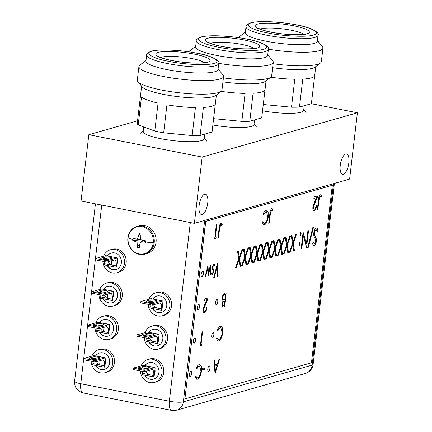 <?xml version="1.0" encoding="UTF-8"?>
<svg xmlns="http://www.w3.org/2000/svg" width="432" height="432" viewBox="0 0 432 432"><rect width="100%" height="100%" fill="white"/><g stroke="black" fill="none" stroke-linecap="round" stroke-linejoin="round"><path stroke-width="0.65" d="M348.84 162.88A10.368 4.05 101.2 0 0 346.561 153.932A10.368 4.05 101.2 0 0 340.259 165.326A10.368 4.05 101.2 0 0 342.544 174.274A10.368 4.05 101.2 0 0 348.84 162.88M207.722 203.137A10.368 4.05 101.2 0 0 205.438 194.189A10.368 4.05 101.2 0 0 199.141 205.583A10.368 4.05 101.2 0 0 201.425 214.531A10.368 4.05 101.2 0 0 207.722 203.137M137.549 120.809L88.841 134.703L81.054 200.993L194.378 223.36L349.612 179.08L357.399 112.79L311.332 103.702M88.841 134.703L202.165 157.07L194.378 223.36M202.165 157.07L357.399 112.79M251.348 22.864C242.973 24.608 252.121 30.148 268.094 33.005C282.847 36.212 307.476 37.336 313.184 35.068C321.554 33.323 312.406 27.783 296.433 24.921C281.68 21.719 257.056 20.59 251.348 22.864M245.997 26.73L245.29 32.724A36.283 6.545 6.7 0 0 273.267 42.466A36.283 6.545 6.7 0 0 314.091 43.427A36.283 6.545 6.7 0 0 317.358 41.191L318.065 35.197A36.283 6.545 6.7 0 1 314.793 37.433A36.283 6.545 6.7 0 1 273.974 36.472A36.283 6.545 6.7 0 1 245.997 26.73C245.533 25.623 247.05 24.343 250.549 22.896C258.023 20.623 278.057 21.465 294.457 24.511C311.931 27.189 320.02 33.053 318.065 35.197M268.407 49.183A42.622 7.69 6.7 0 0 319.091 50.755A42.622 7.69 6.7 0 0 322.931 48.13A42.622 7.69 6.7 0 0 322.38 46.645L317.428 40.592M273.089 63.736A42.622 7.69 6.7 0 0 317.493 64.341A42.622 7.69 6.7 0 0 320.452 63.034A42.622 7.69 6.7 0 0 321.332 61.722L322.931 48.13M272.624 67.705A37.643 6.788 6.7 0 0 312.428 68.321A37.643 6.788 6.7 0 0 315.041 67.165L320.452 63.034M223.414 77.906A42.622 7.69 6.7 0 0 267.818 78.511A42.622 7.69 6.7 0 0 270.778 77.204A37.643 6.788 6.7 0 0 294.786 79.234L291.503 107.212A37.643 6.788 6.7 0 0 299.468 107.087L302.751 79.105A37.643 6.788 6.7 0 0 311.299 77.911A37.643 6.788 6.7 0 0 314.674 75.703L311.386 103.685A37.643 6.788 6.7 0 0 311.407 103.577L315.743 66.625M262.543 110.819A30.758 5.546 6.7 0 0 300.899 112.261A30.758 5.546 6.7 0 0 303.669 110.371L304.214 105.732M245.36 32.125L239.144 36.866A42.622 7.69 6.7 0 0 238.442 37.643M311.386 103.685L299.468 107.087M291.503 107.212L263.288 104.495M199.535 306.893A2.727 1.064 101.2 0 0 198.931 304.538A2.727 1.064 101.2 0 0 197.273 307.541A2.727 1.064 101.2 0 0 197.878 309.895A2.727 1.064 101.2 0 0 199.535 306.893M197.813 309.879A2.727 1.064 101.2 0 0 199.411 306.871A2.727 1.064 101.2 0 0 198.871 304.533M195.62 340.205A2.727 1.064 101.2 0 0 195.021 337.851A2.727 1.064 101.2 0 0 193.363 340.853A2.727 1.064 101.2 0 0 193.963 343.202A2.727 1.064 101.2 0 0 195.62 340.205M193.903 343.186A2.727 1.064 101.2 0 0 195.496 340.184A2.727 1.064 101.2 0 0 194.956 337.846M217.879 301.66A2.727 1.064 101.2 0 0 217.28 299.306A2.727 1.064 101.2 0 0 215.622 302.308A2.727 1.064 101.2 0 0 216.221 304.663A2.727 1.064 101.2 0 0 217.879 301.66M216.162 304.646A2.727 1.064 101.2 0 0 217.755 301.639A2.727 1.064 101.2 0 0 217.215 299.3M210.055 368.285A2.727 1.064 101.2 0 0 209.45 365.931A2.727 1.064 101.2 0 0 207.792 368.928A2.727 1.064 101.2 0 0 208.397 371.282A2.727 1.064 101.2 0 0 210.055 368.285M208.332 371.266A2.727 1.064 101.2 0 0 209.93 368.258A2.727 1.064 101.2 0 0 209.39 365.926M213.964 334.973A2.727 1.064 101.2 0 0 213.365 332.618A2.727 1.064 101.2 0 0 211.707 335.615A2.727 1.064 101.2 0 0 212.306 337.97A2.727 1.064 101.2 0 0 213.964 334.973M212.247 337.954A2.727 1.064 101.2 0 0 213.84 334.951A2.727 1.064 101.2 0 0 213.3 332.613M191.705 373.518A2.727 1.064 101.2 0 0 191.106 371.164A2.727 1.064 101.2 0 0 189.448 374.161A2.727 1.064 101.2 0 0 190.048 376.515A2.727 1.064 101.2 0 0 191.705 373.518M189.988 376.499A2.727 1.064 101.2 0 0 191.581 373.496A2.727 1.064 101.2 0 0 191.041 371.158M203.445 273.586A2.727 1.064 101.2 0 0 202.846 271.231A2.727 1.064 101.2 0 0 201.188 274.228A2.727 1.064 101.2 0 0 201.787 276.583A2.727 1.064 101.2 0 0 203.445 273.586M201.728 276.566A2.727 1.064 101.2 0 0 203.321 273.559A2.727 1.064 101.2 0 0 202.781 271.22M222.718 332.824C221.999 337.376 220.666 340.081 218.705 340.94L217.998 340.983L216.481 338.769L217.037 337.802L218.322 339.547L218.905 339.509C220.509 338.801 221.611 336.593 222.199 332.878L220.86 327.737L220.25 327.775L217.874 330.685L217.512 329.994C218.392 327.861 219.359 326.651 220.412 326.354L221.184 326.306L222.55 328.088L222.593 332.802C221.875 337.354 220.541 340.06 218.581 340.918L218.705 340.94M217.544 263.12L218.176 276.356L217.604 276.523L217.188 266.506L214.304 277.463L213.732 277.625L217.544 263.12M213.791 265.237L212.733 267.046L212.755 267.975L213.737 270.043L213.732 271.555L212.495 274.536L211.604 273.397L212.02 272.441L212.62 273.299L213.322 271.777L212.323 268.79L212.323 267.273L213.813 264.017L214.769 265.07L214.348 266.101L213.721 265.248L212.857 267.068L212.873 268.002L213.862 270.065L213.856 271.577L212.317 274.547M210.476 265.14L211.081 274.768L210.503 274.936L210.238 267.959L208.003 275.648L207.679 268.688L205.686 276.307L205.124 276.469L207.889 265.874L208.435 272.776L210.476 265.14M219.553 359.138L215.055 373.831L213.975 360.725L214.547 360.563L214.893 364.765L217.561 364.003L218.975 359.3L219.553 359.138M184.907 398.898L311.461 362.794L332.311 185.312L205.756 221.411L184.907 398.898L205.632 221.389L332.311 185.312M271.777 208.678L273.008 209.871L272.57 211.027L271.577 210.109L270.346 213.921L269.26 223.15L268.731 223.301L269.833 213.932C270 211.194 270.648 209.444 271.777 208.678L272.074 208.661M271.939 210.2L271.458 210.082L270.221 213.894L269.26 223.15M266.69 242.665L263.385 251.818L264.643 259.346L263.909 259.556L262.867 253.271L260.215 260.609L259.486 260.82L262.656 252.029L261.349 244.188L262.084 243.977L263.18 250.576L265.961 242.876L266.69 242.665M272.657 240.964L269.357 250.117L270.61 257.645L269.881 257.855L268.834 251.564L266.188 258.908L265.459 259.114L268.628 250.322L267.322 242.487L268.051 242.276L269.152 248.87L271.928 241.169L272.657 240.964M278.629 239.258L275.33 248.411L276.583 255.944L275.854 256.149L274.806 249.863L272.155 257.202L271.426 257.413L274.595 248.621L273.294 240.781L274.023 240.575L275.119 247.169L277.9 239.468L278.629 239.258M284.602 237.557L281.297 246.71L282.555 254.237L281.821 254.448L280.773 248.162L278.127 255.501L277.398 255.712L280.568 246.915L279.261 239.08L279.995 238.869L281.092 245.462L283.867 237.767L284.602 237.557M290.569 235.856L287.269 245.003L288.522 252.536L287.793 252.742L286.745 246.456L284.099 253.8L283.365 254.005L286.54 245.214L285.233 237.379L285.962 237.168L287.064 243.761L289.84 236.061L290.569 235.856M296.541 234.149L293.242 243.302L294.494 250.83L293.765 251.041L292.718 244.755L290.066 252.094L289.337 252.304L292.507 243.513L291.206 235.672L291.935 235.467L293.031 242.06L295.812 234.36L296.541 234.149M300.818 232.724L301.244 233.944L300.494 235.499L300.067 234.279L300.937 232.718M300.694 232.702L301.12 233.923L300.364 235.505M299.662 242.546L300.089 243.767L299.338 245.322L298.912 244.102L299.792 242.541M299.543 242.525L299.965 243.745L299.209 245.327M215.379 237.146L216.286 236.887L215.773 238.41L214.688 238.718L216.319 224.84L216.842 224.689L215.379 237.146L216.713 224.726M316.521 205.481C316.094 208.327 315.274 210.055 314.064 210.654L314.183 210.681C313.124 210.8 312.692 209.596 312.892 207.063L314.669 201.744L316.575 197.618L313.837 198.396L314.005 196.976L318.001 195.836L313.432 206.798C313.319 208.532 313.637 209.347 314.377 209.25C315.225 208.856 315.803 207.657 316.121 205.659L316.645 205.508C316.219 208.354 315.398 210.076 314.183 210.681L313.783 210.708M314.042 209.25L314.377 209.25M320.393 194.805L321.624 196.004L321.187 197.159L320.198 196.241L318.962 200.048L317.876 209.282L317.353 209.434L318.454 200.059C318.616 197.327 319.264 195.577 320.393 194.805L320.69 194.789M320.56 196.328L320.074 196.214L318.838 200.027L317.876 209.282M268.331 216.788C267.619 221.341 266.279 224.046 264.319 224.905L263.612 224.948L262.094 222.734L262.656 221.767L263.941 223.511L264.519 223.474C266.128 222.761 267.224 220.552 267.813 216.842L266.474 211.702L265.864 211.739L263.493 214.65L263.126 213.959C264.006 211.826 264.973 210.616 266.026 210.314L266.798 210.271L268.169 212.053L268.207 216.761C267.494 221.319 266.155 224.024 264.195 224.883L264.319 224.905M306.358 243.994L307.892 230.915L308.529 230.731L306.569 247.385L303.318 235.645L301.774 248.756L301.142 248.935L303.102 232.281L306.358 243.994L303.134 232.27M313.6 227.016L308.362 247.288L307.697 247.477L312.93 227.205L313.6 227.016M316.294 228.101C317.272 228.015 317.844 229.025 318.011 231.131L317.315 232.146L316.089 229.813C315.284 230.105 314.712 231.179 314.377 233.032L314.437 234.592L316.289 238.82L316.386 241.245C315.992 243.713 315.257 245.171 314.188 245.624C313.389 245.695 312.876 244.933 312.644 243.346L313.335 242.158L314.464 243.896L315.743 241.493L315.533 239.474L314.777 238.086C313.994 237.125 313.654 235.494 313.745 233.188C314.221 230.353 315.068 228.658 316.294 228.101L316.721 228.08M316.278 229.792L315.97 229.786C315.16 230.083 314.588 231.152 314.253 233.005L314.377 233.032M314.253 233.005L314.318 234.565L316.165 238.793L316.262 241.218C315.868 243.686 315.133 245.149 314.069 245.603L313.832 245.651M314.145 243.896L314.464 243.896M221.044 223.144L222.275 224.343L221.837 225.499L220.849 224.581L219.613 228.388L218.533 237.622L218.003 237.773L219.105 228.398C219.272 225.666 219.915 223.916 221.044 223.144L221.341 223.128M221.211 224.667L220.725 224.554L219.494 228.366L218.533 237.622M224.581 293.312L226.174 292.858L224.543 306.736L222.691 307.125L221.929 304.16L222.955 301.012L222.242 297.788C222.68 295.186 223.457 293.695 224.581 293.312M206.798 307.611C206.372 310.457 205.551 312.179 204.341 312.784L204.46 312.811C203.402 312.93 202.97 311.72 203.17 309.188L204.946 303.869L206.852 299.743L204.115 300.526L204.282 299.101L208.278 297.961L203.71 308.929C203.596 310.657 203.915 311.477 204.655 311.38C205.502 310.981 206.08 309.787 206.393 307.784L206.923 307.633C206.496 310.484 205.675 312.206 204.46 312.811L204.061 312.833M204.32 311.38L204.655 311.38M201.091 344.245L201.998 343.985L201.485 345.508L200.399 345.821L202.03 331.938L202.554 331.787L201.091 344.245L202.424 331.825M201.479 371.077C200.767 375.629 199.427 378.335 197.473 379.193L196.765 379.237L195.248 377.023L195.804 376.056L197.089 377.8L197.672 377.762C199.276 377.05 200.378 374.841 200.966 371.131L199.622 365.99L199.012 366.028L196.641 368.939L196.279 368.248C197.159 366.115 198.126 364.9 199.179 364.603L199.946 364.559L201.317 366.341L201.361 371.05C200.642 375.608 199.309 378.313 197.348 379.172L197.473 379.193M202.441 368.491L204.703 367.843L204.536 369.268L202.273 369.911L202.441 368.491M242.806 249.48L239.506 258.628L240.759 266.161L240.03 266.366L238.982 260.08L236.336 267.424L235.602 267.629L238.772 258.838L237.47 251.003L238.199 250.792L239.301 257.386L242.077 249.685L242.806 249.48M248.778 247.774L245.473 256.927L246.731 264.454L245.997 264.665L244.955 258.379L242.303 265.718L241.574 265.928L244.744 257.137L243.443 249.296L244.172 249.091L245.268 255.685L248.049 247.984L248.778 247.774M254.75 246.073L251.446 255.226L252.698 262.753L251.969 262.964L250.922 256.678L248.276 264.017L247.547 264.222L250.717 255.431L249.41 247.595L250.139 247.385L251.24 253.978L254.016 246.283L254.75 246.073M260.717 244.372L257.418 253.519L258.671 261.052L257.942 261.257L256.894 254.972L254.248 262.31L253.514 262.521L256.684 253.73L255.382 245.889L256.111 245.684L257.213 252.277L259.988 244.577L260.717 244.372M269.136 223.128L268.742 223.241M271.652 208.651L273.008 209.871M272.884 209.849L272.489 210.897M271.82 210.173L271.458 210.082L271.82 210.173M266.544 242.708L263.385 251.818M263.266 251.791L264.643 259.346M264.519 259.324L263.903 259.497M260.215 260.609L262.867 253.271M260.091 260.588L259.508 260.75M261.97 244.01L263.18 250.576M272.511 241.007L269.357 250.117M269.233 250.09L270.61 257.645M270.491 257.618L269.87 257.796M266.188 258.908L268.834 251.564M266.063 258.881L265.48 259.049M267.937 242.309L269.152 248.87M278.483 239.301L275.33 248.411M275.206 248.389L276.583 255.944M276.458 255.917L275.843 256.095M272.155 257.202L274.806 249.863M272.036 257.18L271.453 257.348M273.91 240.608L275.119 247.169M284.456 237.6L281.297 246.71M281.173 246.683L282.555 254.237M282.431 254.216L281.815 254.389M278.127 255.501L280.773 248.162M278.003 255.474L277.42 255.641M279.882 238.901L281.092 245.462M290.423 235.894L287.269 245.003M287.145 244.982L288.522 252.536M288.398 252.509L287.782 252.688M284.099 253.8L286.745 246.456M283.975 253.773L283.392 253.94M285.849 237.2L287.064 243.761M296.395 234.193L293.242 243.302M293.117 243.275L294.494 250.83M294.37 250.808L293.755 250.981M290.066 252.094L292.718 244.755M289.948 252.072L289.364 252.234M291.821 235.499L293.031 242.06M216.14 236.93L215.773 238.41M215.649 238.383L214.693 238.658M314.064 210.654L313.724 210.692M313.848 198.337L316.575 197.618M317.844 195.88L315.047 202.23M314.923 202.203L313.432 206.798M313.313 206.777C313.2 208.505 313.513 209.326 314.258 209.223M317.758 209.261L317.358 209.374M320.269 194.783L321.624 196.004M321.5 195.982L321.106 197.024M320.436 196.306L320.074 196.214L320.436 196.306M264.195 224.883L263.552 224.932M262.575 221.908L263.876 223.495M266.409 211.691L265.864 211.739M265.739 211.712L263.369 214.628M266.733 210.26L268.169 212.053M268.045 212.026L268.207 216.761M308.399 230.769L306.569 247.385M301.774 248.756L303.318 235.645M301.655 248.729L301.153 248.875M313.459 227.054L308.362 247.288M308.243 247.266L307.714 247.417M316.17 228.08C317.147 227.988 317.72 228.998 317.887 231.109L318.011 231.131M317.887 231.109L317.288 231.979M314.069 245.603L313.767 245.635M313.211 242.131L314.339 243.875M218.408 237.6L218.009 237.713M220.925 223.123L222.275 224.343M222.151 224.321L221.756 225.364M221.087 224.645L220.725 224.554L221.087 224.645M214.429 360.596L214.893 364.765M219.407 359.176L215.044 373.675M217.107 365.51L214.882 366.082L215.417 371.115L217.107 365.51L215.006 366.109L215.417 371.115M210.589 265.108L211.081 274.768M210.956 274.747L210.503 274.876M208.197 275.594L210.238 267.959M205.686 276.307L207.679 268.688M205.562 276.286L205.141 276.404M207.986 265.847L208.435 272.776M211.896 272.414L212.495 273.278M213.689 263.99L214.769 265.07M214.645 265.048L214.299 265.901M217.507 263.272L218.176 276.356M218.057 276.334L217.604 276.464M214.304 277.463L217.188 266.506M214.18 277.436L213.748 277.56M218.581 340.918L217.939 340.972M216.961 337.943L218.263 339.53M220.795 327.726L220.25 327.775M220.126 327.753L217.75 330.664M221.114 326.295L222.55 328.088M222.426 328.061L222.593 332.802M226.039 292.896L224.543 306.736M224.419 306.715L222.631 307.109M223.317 299.819L224.872 299.592L225.477 294.43L224.602 294.624C223.727 294.635 223.079 295.628 222.647 297.61L223.36 299.824M222.34 303.961L222.458 303.982C222.41 305.451 222.745 306.013 223.463 305.667L224.181 305.462L224.705 301.018L224.224 301.093C223.382 301.093 222.75 302.049 222.34 303.961C222.286 305.429 222.62 305.991 223.344 305.645M223.463 305.667L222.917 305.694M224.224 301.093L224.348 301.115C223.501 301.12 222.874 302.071 222.458 303.982M224.705 301.018L224.348 301.115M222.647 297.61L223.339 299.824M224.602 294.624L224.726 294.646C223.852 294.656 223.198 295.655 222.766 297.637M225.477 294.43L224.726 294.646M204.341 312.784L204.001 312.817M204.125 300.461L206.852 299.743M208.121 298.004L205.324 304.355M205.2 304.333L203.71 308.929M203.591 308.902C203.472 310.635 203.791 311.45 204.536 311.353M201.852 344.029L201.485 345.508M201.361 345.487L200.405 345.757M197.348 379.172L196.7 379.22M195.728 376.196L197.03 377.784M199.562 365.98L199.012 366.028M198.893 366.001L196.517 368.917M199.881 364.549L201.317 366.341M201.193 366.314L201.361 371.05M204.574 367.88L204.536 369.268M204.412 369.241L202.284 369.851M242.66 249.518L239.506 258.628M239.382 258.606L240.759 266.161M240.635 266.134L240.019 266.312M236.336 267.424L238.982 260.08M236.212 267.397L235.629 267.565M238.086 250.825L239.301 257.386M248.632 247.817L245.473 256.927M245.354 256.905L246.731 264.454M246.607 264.433L245.992 264.611M242.303 265.718L244.955 258.379M242.179 265.696L241.596 265.864M244.058 249.124L245.268 255.685M254.599 246.116L251.446 255.226M251.321 255.199L252.698 262.753M252.58 262.732L251.959 262.904M248.276 264.017L250.922 256.678M248.152 263.99L247.568 264.157M250.025 247.417L251.24 253.978M260.572 244.409L257.418 253.519M257.294 253.498L258.671 261.052M258.547 261.025L257.931 261.203M254.248 262.31L256.894 254.972M254.124 262.289L253.541 262.456M255.998 245.716L257.213 252.277M201.674 37.033C193.304 38.777 202.446 44.318 218.419 47.174C233.172 50.382 257.801 51.505 263.509 49.237C271.879 47.493 262.732 41.953 246.758 39.091C232.011 35.888 207.382 34.76 201.674 37.033M196.322 40.9L195.615 46.894A36.283 6.545 6.7 0 0 223.592 56.635A36.283 6.545 6.7 0 0 264.416 57.596A36.283 6.545 6.7 0 0 267.683 55.361L268.391 49.367A36.283 6.545 6.7 0 1 265.124 51.602A36.283 6.545 6.7 0 1 224.3 50.641A36.283 6.545 6.7 0 1 196.322 40.9C195.858 39.793 197.375 38.513 200.875 37.066C208.348 34.792 228.382 35.635 244.782 38.68C262.256 41.359 270.346 47.223 268.391 49.367M218.732 63.353A42.622 7.69 6.7 0 0 269.417 64.924A42.622 7.69 6.7 0 0 273.256 62.3A42.622 7.69 6.7 0 0 272.705 60.815L267.754 54.761M222.95 81.875A37.643 6.788 6.7 0 0 262.753 82.49A37.643 6.788 6.7 0 0 265.367 81.335L270.778 77.204A42.622 7.69 6.7 0 0 271.658 75.892L273.256 62.3M221.119 91.363A37.643 6.788 6.7 0 0 245.111 93.404L241.828 121.381A37.643 6.788 6.7 0 0 249.793 121.257L253.076 93.274A37.643 6.788 6.7 0 0 261.625 92.081A37.643 6.788 6.7 0 0 265 89.872L261.711 117.855A37.643 6.788 6.7 0 0 261.733 117.747L266.069 80.795M212.868 124.988A30.758 5.546 6.7 0 0 251.224 126.43A30.758 5.546 6.7 0 0 253.994 124.54L254.54 119.902M195.685 46.294L189.47 51.035A42.622 7.69 6.7 0 0 188.768 51.813M261.711 117.855L249.793 121.257M241.828 121.381L213.613 118.665M151.999 51.203C143.629 52.947 152.771 58.487 168.75 61.344C183.497 64.552 208.127 65.675 213.835 63.407C222.205 61.663 213.057 56.122 197.084 53.26C182.336 50.058 157.707 48.929 151.999 51.203M146.648 55.069L145.94 61.063A36.283 6.545 6.7 0 0 173.918 70.805A36.283 6.545 6.7 0 0 214.742 71.766A36.283 6.545 6.7 0 0 218.009 69.53L218.716 63.536A36.283 6.545 6.7 0 1 215.449 65.772A36.283 6.545 6.7 0 1 174.625 64.811A36.283 6.545 6.7 0 1 146.648 55.069C146.183 53.962 147.701 52.682 151.2 51.235C158.674 48.962 178.708 49.804 195.107 52.85C212.582 55.528 220.671 61.398 218.716 63.536M146.011 60.464L139.795 65.205A42.622 7.69 6.7 0 0 138.915 66.523A42.622 7.69 6.7 0 0 171.785 77.965A42.622 7.69 6.7 0 0 219.742 79.094A42.622 7.69 6.7 0 0 223.582 76.469A42.622 7.69 6.7 0 0 223.031 74.984L218.084 68.931M138.915 66.523L137.317 80.114A42.622 7.69 6.7 0 0 137.873 81.599A42.622 7.69 6.7 0 0 174.026 92.119A42.622 7.69 6.7 0 0 218.144 92.68A42.622 7.69 6.7 0 0 221.103 91.373A42.622 7.69 6.7 0 0 221.989 90.061L223.582 76.469M137.873 81.599L142.182 86.87A37.643 6.788 6.7 0 0 174.112 96.158A37.643 6.788 6.7 0 0 213.079 96.66A37.643 6.788 6.7 0 0 215.692 95.504L221.103 91.373M141.62 86.179L137.279 123.131A37.643 6.788 6.7 0 0 138.213 124.907L141.496 96.925A37.643 6.788 6.7 0 0 158.069 103.075L154.78 131.053A37.643 6.788 6.7 0 0 163.663 132.808L166.946 104.825A37.643 6.788 6.7 0 0 195.437 107.573L192.154 135.551A37.643 6.788 6.7 0 0 200.119 135.427L203.402 107.444A37.643 6.788 6.7 0 0 211.95 106.25A37.643 6.788 6.7 0 0 215.325 104.042L212.036 132.025A37.643 6.788 6.7 0 0 212.058 131.917L216.394 94.964M143.764 126.965L143.23 131.533A30.758 5.546 6.7 0 0 166.946 139.784A30.758 5.546 6.7 0 0 201.55 140.6A30.758 5.546 6.7 0 0 204.325 138.71L204.865 134.071M154.78 131.053L138.213 124.907M212.036 132.025L200.119 135.427M192.154 135.551L163.663 132.808M99.992 360.677L99.684 364.532L98.68 364.576L96.406 361.697M91.886 356.125A11.934 10.773 74.1 0 1 98.669 349.72A11.934 10.773 74.1 0 1 103.313 349.537A11.934 10.773 74.1 0 1 112.763 360.774A11.934 10.773 74.1 0 1 105.214 372.676A11.934 10.773 74.1 0 1 100.57 372.854A11.934 10.773 74.1 0 1 91.093 361.238M98.669 349.72L100.359 349.234A11.934 10.773 74.1 0 1 105.003 349.056A11.934 10.773 74.1 0 1 114.458 360.288A11.934 10.773 74.1 0 1 106.909 372.19L105.214 372.676M99.689 352.976A8.527 7.695 -105.9 0 0 95.753 355.925M95.666 365.477A8.527 7.695 -105.9 0 0 101.131 369.473A8.527 7.695 -105.9 0 0 104.366 369.371M95.634 355.903A8.527 7.695 74.1 0 1 99.603 352.998A8.527 7.695 74.1 0 1 102.919 352.868A8.527 7.695 74.1 0 1 109.669 360.893A8.527 7.695 74.1 0 1 104.279 369.392A8.527 7.695 74.1 0 1 100.964 369.522A8.527 7.695 74.1 0 1 95.445 365.434M105.262 363.501A4.093 3.694 -105.9 0 0 105.656 360.115M103.459 357.448A4.093 3.694 -105.9 0 0 102.578 357.151A4.093 3.694 -105.9 0 0 101.671 357.091M91.157 359.1A11.934 10.773 74.1 0 1 91.206 358.76M94.036 355.612A1.366 0.535 101.2 0 0 93.938 355.568A1.366 0.535 101.2 0 0 93.83 355.574L105.376 357.853L95.337 360.715L95.18 362.048L102.4 359.991A6.82 2.662 -78.8 0 1 102.935 359.959A6.82 2.662 -78.8 0 1 104.441 365.845L104.285 367.178L92.734 364.9L92.891 363.566A6.82 2.662 101.2 0 0 92.993 361.616M92.696 359.343A6.82 2.662 101.2 0 0 92.324 358.441M90.515 358.96L92.875 358.285A3.753 0.675 -173.3 0 1 93.334 358.198L97.243 359.019M89.365 357.998L93.031 356.951A3.753 0.675 -173.3 0 1 97.254 357.053A3.753 0.675 -173.3 0 1 100.143 358.058A3.753 0.675 -173.3 0 1 99.808 358.29L96.136 359.338A3.753 0.675 6.7 0 1 91.919 359.235A3.753 0.675 6.7 0 1 89.024 358.231A3.753 0.675 6.7 0 1 89.365 357.998L89.3 358.533M95.18 362.048L83.635 359.77L83.792 358.436L93.83 355.574M104.285 367.178L104.846 367.016L105.786 359.024A1.366 0.535 -78.8 0 0 105.484 357.847L93.938 355.568M95.337 360.715L83.792 358.436M103.907 327.364L103.599 331.225L102.595 331.263L100.321 328.385M95.796 322.817A11.934 10.773 74.1 0 1 102.578 316.408A11.934 10.773 74.1 0 1 107.222 316.224A11.934 10.773 74.1 0 1 116.678 327.461A11.934 10.773 74.1 0 1 109.129 339.363A11.934 10.773 74.1 0 1 104.485 339.541A11.934 10.773 74.1 0 1 95.008 327.931M102.578 316.408L104.274 315.927A11.934 10.773 74.1 0 1 108.918 315.743A11.934 10.773 74.1 0 1 118.368 326.975A11.934 10.773 74.1 0 1 110.824 338.877L109.129 339.363M103.599 319.664A8.527 7.695 -105.9 0 0 99.668 322.612M99.581 332.165A8.527 7.695 -105.9 0 0 105.046 336.166A8.527 7.695 -105.9 0 0 108.275 336.058M99.544 322.591A8.527 7.695 74.1 0 1 103.518 319.685A8.527 7.695 74.1 0 1 106.834 319.556A8.527 7.695 74.1 0 1 113.584 327.58A8.527 7.695 74.1 0 1 108.194 336.085A8.527 7.695 74.1 0 1 104.879 336.215A8.527 7.695 74.1 0 1 99.355 332.122M109.172 330.188A4.093 3.694 -105.9 0 0 109.571 326.803M107.374 324.135A4.093 3.694 -105.9 0 0 106.493 323.838A4.093 3.694 -105.9 0 0 105.586 323.784M95.072 325.793A11.934 10.773 74.1 0 1 95.116 325.447M97.951 322.299A1.366 0.535 101.2 0 0 97.853 322.256A1.366 0.535 101.2 0 0 97.745 322.261L109.291 324.54L99.252 327.402L99.095 328.736L106.31 326.678A6.82 2.662 -78.8 0 1 106.85 326.646A6.82 2.662 -78.8 0 1 108.351 332.532L108.194 333.866L96.649 331.587L96.806 330.253A6.82 2.662 101.2 0 0 96.908 328.304M96.611 326.03A6.82 2.662 101.2 0 0 96.233 325.129M94.424 325.647L96.79 324.972A3.753 0.675 -173.3 0 1 97.243 324.886L101.153 325.706M93.274 324.686L96.946 323.638A3.753 0.675 -173.3 0 1 101.164 323.741A3.753 0.675 -173.3 0 1 104.058 324.745A3.753 0.675 -173.3 0 1 103.718 324.977L100.051 326.025A3.753 0.675 6.7 0 1 95.828 325.922A3.753 0.675 6.7 0 1 92.939 324.918A3.753 0.675 6.7 0 1 93.274 324.686L93.215 325.22M99.095 328.736L87.545 326.457L87.701 325.123L97.745 322.261M108.194 333.866L108.761 333.704L109.701 325.712A1.366 0.535 -78.8 0 0 109.399 324.535L97.853 322.256M99.252 327.402L87.701 325.123M107.822 294.052L107.509 297.913L106.504 297.95L104.231 295.078M99.711 289.505A11.934 10.773 74.1 0 1 106.493 283.095A11.934 10.773 74.1 0 1 111.137 282.917A11.934 10.773 74.1 0 1 120.587 294.149A11.934 10.773 74.1 0 1 113.044 306.05A11.934 10.773 74.1 0 1 108.4 306.234A11.934 10.773 74.1 0 1 98.923 294.619M106.493 283.095L108.189 282.614A11.934 10.773 74.1 0 1 112.833 282.431A11.934 10.773 74.1 0 1 122.283 293.668A11.934 10.773 74.1 0 1 114.734 305.57L113.044 306.05M107.514 286.351A8.527 7.695 -105.9 0 0 103.577 289.3M103.491 298.858A8.527 7.695 -105.9 0 0 108.961 302.854A8.527 7.695 -105.9 0 0 112.19 302.746M103.459 289.278A8.527 7.695 74.1 0 1 107.428 286.373A8.527 7.695 74.1 0 1 110.749 286.243A8.527 7.695 74.1 0 1 117.499 294.273A8.527 7.695 74.1 0 1 112.104 302.773A8.527 7.695 74.1 0 1 108.788 302.902A8.527 7.695 74.1 0 1 103.27 298.809M113.087 296.876A4.093 3.694 -105.9 0 0 113.486 293.495M111.289 290.822A4.093 3.694 -105.9 0 0 110.408 290.525A4.093 3.694 -105.9 0 0 109.496 290.471M98.987 292.48A11.934 10.773 74.1 0 1 99.031 292.14M101.86 288.992A1.366 0.535 101.2 0 0 101.763 288.943A1.366 0.535 101.2 0 0 101.655 288.949L113.206 291.227L103.167 294.095L103.01 295.423L110.225 293.366A6.82 2.662 -78.8 0 1 110.765 293.339A6.82 2.662 -78.8 0 1 112.266 299.225L112.109 300.553L100.559 298.274L100.715 296.946A6.82 2.662 101.2 0 0 100.823 294.991M100.521 292.718A6.82 2.662 101.2 0 0 100.148 291.821M98.339 292.334L100.699 291.659A3.753 0.675 -173.3 0 1 101.158 291.578L105.068 292.399M97.189 291.373L100.856 290.331A3.753 0.675 -173.3 0 1 105.079 290.428A3.753 0.675 -173.3 0 1 107.973 291.433A3.753 0.675 -173.3 0 1 107.633 291.665L103.966 292.712A3.753 0.675 6.7 0 1 99.743 292.615A3.753 0.675 6.7 0 1 96.849 291.605A3.753 0.675 6.7 0 1 97.189 291.373L97.124 291.908M103.01 295.423L91.46 293.144L91.616 291.811L101.655 288.949M112.109 300.553L112.671 300.397L113.611 292.399A1.366 0.535 -78.8 0 0 113.314 291.222L101.763 288.943M103.167 294.095L91.616 291.811M128.12 237.827A13.91 12.555 -105.9 0 0 139.088 253.897A13.91 12.555 -105.9 0 0 153.247 242.789A13.91 12.555 -105.9 0 0 142.279 226.719A13.91 12.555 -105.9 0 0 128.12 237.827A23.236 4.19 -173.3 0 0 132.862 239.468L133.018 238.34L136.793 239.139L140.405 239.269M136.625 239.117C138.035 238.048 138.823 236.228 138.991 233.658L141.08 234.068L140.551 239.533L145.703 240.845L145.438 243.103L140.098 242.816L139.466 247.79L137.381 247.374L137.084 242.147L132.754 240.597L132.862 239.468M145.098 254.081L146.966 253.552A14.456 13.052 -105.9 0 0 156.06 242.222A14.456 13.052 -105.9 0 0 139.034 225.742L137.165 226.276C131.944 228.031 128.876 231.833 127.953 237.686C126.371 247.482 136.377 257.062 145.098 254.081A14.456 13.052 -105.9 0 0 154.192 242.757A14.456 13.052 -105.9 0 0 137.165 226.276M132.754 240.597L140.864 239.841M142.042 239.733L142.484 240.381L141.723 241.429M139.644 244.274L137.381 247.374M142.565 240.694L143.257 239.971M143.602 240.467L145.438 243.103M140.092 239.258L140.416 239.301M140.681 236.164L138.991 233.658M136.955 239.134L140.238 239.263M111.731 260.739L111.424 264.6L110.419 264.638L108.146 261.765M103.621 256.192A11.934 10.773 74.1 0 1 110.408 249.782A11.934 10.773 74.1 0 1 115.052 249.604A11.934 10.773 74.1 0 1 124.502 260.836A11.934 10.773 74.1 0 1 116.953 272.738A11.934 10.773 74.1 0 1 112.309 272.921A11.934 10.773 74.1 0 1 102.832 261.306M110.408 249.782L112.099 249.302A11.934 10.773 74.1 0 1 116.743 249.118A11.934 10.773 74.1 0 1 126.198 260.356A11.934 10.773 74.1 0 1 118.649 272.257L116.953 272.738M111.429 253.039A8.527 7.695 -105.9 0 0 107.492 255.992M107.406 265.545A8.527 7.695 -105.9 0 0 112.871 269.541A8.527 7.695 -105.9 0 0 116.105 269.433M107.374 255.965A8.527 7.695 74.1 0 1 111.343 253.066A8.527 7.695 74.1 0 1 114.658 252.936A8.527 7.695 74.1 0 1 121.408 260.96A8.527 7.695 74.1 0 1 116.019 269.46A8.527 7.695 74.1 0 1 112.703 269.59A8.527 7.695 74.1 0 1 107.185 265.502M117.002 263.569A4.093 3.694 -105.9 0 0 117.396 260.183M115.198 257.51A4.093 3.694 -105.9 0 0 114.318 257.218A4.093 3.694 -105.9 0 0 113.411 257.159M102.897 259.168A11.934 10.773 74.1 0 1 102.94 258.827M105.775 255.679A1.366 0.535 101.2 0 0 105.678 255.631A1.366 0.535 101.2 0 0 105.57 255.636L117.115 257.915L107.077 260.782L106.92 262.111L114.14 260.053A6.82 2.662 -78.8 0 1 114.674 260.026A6.82 2.662 -78.8 0 1 116.181 265.912L116.024 267.246L104.474 264.967L104.63 263.633A6.82 2.662 101.2 0 0 104.733 261.684M104.436 259.405A6.82 2.662 101.2 0 0 104.063 258.509M102.254 259.022L104.614 258.352A3.753 0.675 -173.3 0 1 105.073 258.266L108.983 259.087M101.104 258.066L104.771 257.018A3.753 0.675 -173.3 0 1 108.994 257.116A3.753 0.675 -173.3 0 1 111.883 258.125A3.753 0.675 -173.3 0 1 111.548 258.352L107.876 259.4A3.753 0.675 6.7 0 1 103.658 259.303A3.753 0.675 6.7 0 1 100.764 258.293A3.753 0.675 6.7 0 1 101.104 258.066L101.039 258.601M106.92 262.111L95.375 259.832L95.531 258.503L105.57 255.636M116.024 267.246L116.586 267.084L117.526 259.087A1.366 0.535 -78.8 0 0 117.223 257.909L105.678 255.631M107.077 260.782L95.531 258.503M149.267 370.397L148.959 374.258L147.955 374.296L145.676 371.423M141.156 365.85A11.934 10.773 74.1 0 1 147.938 359.446A11.934 10.773 74.1 0 1 152.582 359.262A11.934 10.773 74.1 0 1 162.032 370.494A11.934 10.773 74.1 0 1 154.489 382.396A11.934 10.773 74.1 0 1 149.845 382.579A11.934 10.773 74.1 0 1 140.368 370.964M147.938 359.446L149.634 358.96A11.934 10.773 74.1 0 1 154.278 358.776A11.934 10.773 74.1 0 1 163.728 370.013A11.934 10.773 74.1 0 1 156.179 381.915L154.489 382.396M148.959 362.696A8.527 7.695 -105.9 0 0 145.028 365.65M144.936 375.203A8.527 7.695 -105.9 0 0 150.406 379.199A8.527 7.695 -105.9 0 0 153.635 379.091M144.904 365.623A8.527 7.695 74.1 0 1 148.873 362.723A8.527 7.695 74.1 0 1 152.194 362.594A8.527 7.695 74.1 0 1 158.944 370.618A8.527 7.695 74.1 0 1 153.554 379.118A8.527 7.695 74.1 0 1 150.233 379.247A8.527 7.695 74.1 0 1 144.715 375.16M154.532 373.226A4.093 3.694 -105.9 0 0 154.931 369.841M152.734 367.168A4.093 3.694 -105.9 0 0 151.853 366.876A4.093 3.694 -105.9 0 0 150.946 366.817M140.432 368.825A11.934 10.773 74.1 0 1 140.476 368.485M143.305 365.337A1.366 0.535 101.2 0 0 143.208 365.288A1.366 0.535 101.2 0 0 143.1 365.294L154.651 367.578L144.612 370.44L144.455 371.774L151.67 369.711A6.82 2.662 -78.8 0 1 152.21 369.684A6.82 2.662 -78.8 0 1 153.711 375.57L153.554 376.904L142.004 374.625L142.16 373.291A6.82 2.662 101.2 0 0 142.268 371.342M141.971 369.068A6.82 2.662 101.2 0 0 141.593 368.167M139.784 368.68L142.144 368.01A3.753 0.675 -173.3 0 1 142.603 367.924L146.513 368.744M138.634 367.724L142.301 366.676A3.753 0.675 -173.3 0 1 146.524 366.773A3.753 0.675 -173.3 0 1 149.418 367.783A3.753 0.675 -173.3 0 1 149.078 368.015L145.411 369.058A3.753 0.675 6.7 0 1 141.188 368.96A3.753 0.675 6.7 0 1 138.294 367.956A3.753 0.675 6.7 0 1 138.634 367.724L138.569 368.258M144.455 371.774L132.905 369.495L133.061 368.161L143.1 365.294M153.554 376.904L154.121 376.742L155.056 368.744A1.366 0.535 -78.8 0 0 154.759 367.567L143.208 365.288M144.612 370.44L133.061 368.161M153.176 337.09L152.869 340.945L151.864 340.988L149.591 338.11M145.071 332.537A11.934 10.773 74.1 0 1 151.853 326.133A11.934 10.773 74.1 0 1 156.497 325.949A11.934 10.773 74.1 0 1 165.947 337.187A11.934 10.773 74.1 0 1 158.398 349.088A11.934 10.773 74.1 0 1 153.76 349.267A11.934 10.773 74.1 0 1 144.277 337.651M151.853 326.133L153.544 325.647A11.934 10.773 74.1 0 1 158.188 325.469A11.934 10.773 74.1 0 1 167.643 336.701A11.934 10.773 74.1 0 1 160.094 348.602L158.398 349.088M152.874 329.389A8.527 7.695 -105.9 0 0 148.937 332.338M148.851 341.89A8.527 7.695 -105.9 0 0 154.316 345.886A8.527 7.695 -105.9 0 0 157.55 345.784M148.819 332.316A8.527 7.695 74.1 0 1 152.788 329.411A8.527 7.695 74.1 0 1 156.103 329.281A8.527 7.695 74.1 0 1 162.859 337.306A8.527 7.695 74.1 0 1 157.464 345.805A8.527 7.695 74.1 0 1 154.148 345.935A8.527 7.695 74.1 0 1 148.63 341.847M158.447 339.914A4.093 3.694 -105.9 0 0 158.841 336.528M156.649 333.86A4.093 3.694 -105.9 0 0 155.763 333.563A4.093 3.694 -105.9 0 0 154.856 333.504M144.342 335.513A11.934 10.773 74.1 0 1 144.391 335.173M147.22 332.024A1.366 0.535 101.2 0 0 147.123 331.981A1.366 0.535 101.2 0 0 147.015 331.987L158.566 334.265L148.522 337.127L148.365 338.461L155.585 336.404A6.82 2.662 -78.8 0 1 156.125 336.371A6.82 2.662 -78.8 0 1 157.626 342.257L157.469 343.591L145.919 341.312L146.075 339.979A6.82 2.662 101.2 0 0 146.183 338.029M145.881 335.756A6.82 2.662 101.2 0 0 145.508 334.854M143.699 335.372L146.059 334.697A3.753 0.675 -173.3 0 1 146.518 334.611L150.428 335.432M142.549 334.411L146.216 333.364A3.753 0.675 -173.3 0 1 150.439 333.466A3.753 0.675 -173.3 0 1 153.328 334.471A3.753 0.675 -173.3 0 1 152.993 334.703L149.321 335.75A3.753 0.675 6.7 0 1 145.103 335.648A3.753 0.675 6.7 0 1 142.209 334.643A3.753 0.675 6.7 0 1 142.549 334.411L142.484 334.946M148.365 338.461L136.82 336.182L136.976 334.849L147.015 331.987M157.469 343.591L158.031 343.429L158.971 335.437A1.366 0.535 -78.8 0 0 158.668 334.26L147.123 331.981M148.522 337.127L136.976 334.849M157.091 303.777L156.784 307.638L155.779 307.676L153.506 304.798M148.981 299.23A11.934 10.773 74.1 0 1 155.768 292.82A11.934 10.773 74.1 0 1 160.407 292.637A11.934 10.773 74.1 0 1 169.862 303.874A11.934 10.773 74.1 0 1 162.313 315.776A11.934 10.773 74.1 0 1 157.669 315.954A11.934 10.773 74.1 0 1 148.192 304.344M155.768 292.82L157.459 292.34A11.934 10.773 74.1 0 1 162.103 292.156A11.934 10.773 74.1 0 1 171.553 303.388A11.934 10.773 74.1 0 1 164.009 315.29L162.313 315.776M156.784 296.077A8.527 7.695 -105.9 0 0 152.852 299.025M152.766 308.578A8.527 7.695 -105.9 0 0 158.231 312.579A8.527 7.695 -105.9 0 0 161.465 312.471M152.734 299.003A8.527 7.695 74.1 0 1 156.703 296.098A8.527 7.695 74.1 0 1 160.018 295.969A8.527 7.695 74.1 0 1 166.768 303.993A8.527 7.695 74.1 0 1 161.379 312.498A8.527 7.695 74.1 0 1 158.063 312.628A8.527 7.695 74.1 0 1 152.539 308.534M162.356 306.601A4.093 3.694 -105.9 0 0 162.756 303.215M160.558 300.548A4.093 3.694 -105.9 0 0 159.678 300.251A4.093 3.694 -105.9 0 0 158.771 300.197M148.257 302.206A11.934 10.773 74.1 0 1 148.3 301.86M151.135 298.712A1.366 0.535 101.2 0 0 151.038 298.669A1.366 0.535 101.2 0 0 150.93 298.674L162.475 300.953L152.437 303.815L152.28 305.149L159.5 303.091A6.82 2.662 -78.8 0 1 160.034 303.064A6.82 2.662 -78.8 0 1 161.536 308.945L161.379 310.279L149.834 308L149.99 306.666A6.82 2.662 101.2 0 0 150.093 304.717M149.796 302.443A6.82 2.662 101.2 0 0 149.418 301.541M147.614 302.06L149.974 301.385A3.753 0.675 -173.3 0 1 150.428 301.298L154.337 302.119M146.459 301.099L150.131 300.051A3.753 0.675 -173.3 0 1 154.348 300.154A3.753 0.675 -173.3 0 1 157.243 301.158A3.753 0.675 -173.3 0 1 156.902 301.39L153.236 302.438A3.753 0.675 6.7 0 1 149.013 302.335A3.753 0.675 6.7 0 1 146.124 301.331A3.753 0.675 6.7 0 1 146.459 301.099L146.399 301.633M152.28 305.149L140.735 302.87L140.891 301.536L150.93 298.674M161.379 310.279L161.946 310.117L162.886 302.125A1.366 0.535 -78.8 0 0 162.583 300.947L151.038 298.669M152.437 303.815L140.891 301.536M260.199 29.117A23.063 4.158 -173.3 0 1 260.966 28.858A23.063 4.158 -173.3 0 1 283.3 28.96A23.063 4.158 -173.3 0 1 303.696 34.225M257.623 24.1C253.325 24.845 252.887 28.544 270.972 32.184C289.364 35.743 304.598 34.965 306.909 33.831C311.202 33.08 311.645 29.387 293.56 25.742C275.162 22.189 259.934 22.961 257.623 24.1M333.472 183.686L312.158 365.116L183.341 401.857L204.655 220.428M190.318 222.561L169.333 401.22L80.762 383.74A10.638 4.158 -78.8 0 0 83.106 392.92C77.236 391.214 74.396 387.32 74.601 381.24A10.638 1.917 6.7 0 0 80.762 383.74L101.752 205.081M169.333 401.22A10.638 1.917 6.7 0 0 183.341 401.857A10.638 9.601 -105.9 0 1 176.65 410.195L171.671 410.4A10.638 4.158 -78.8 0 1 169.333 401.22M176.65 410.195L305.467 373.448A10.638 9.601 -105.9 0 0 312.158 365.116A10.638 1.917 6.7 0 0 313.114 364.457L334.379 183.427M210.524 43.286A23.063 4.158 -173.3 0 1 211.291 43.027A23.063 4.158 -173.3 0 1 233.626 43.13A23.063 4.158 -173.3 0 1 254.021 48.395M207.949 38.27C203.65 39.015 203.213 42.714 221.297 46.354C239.69 49.912 254.923 49.135 257.234 48.001C261.527 47.25 261.97 43.556 243.886 39.911C225.488 36.358 210.26 37.13 207.949 38.27M160.85 57.456A23.063 4.158 -173.3 0 1 161.617 57.197A23.063 4.158 -173.3 0 1 183.951 57.299A23.063 4.158 -173.3 0 1 204.347 62.564M158.274 52.439C153.981 53.185 153.538 56.884 171.623 60.523C190.015 64.082 205.249 63.304 207.56 62.17C211.853 61.42 212.296 57.726 194.211 54.081C175.813 50.528 160.585 51.3 158.274 52.439M104.441 365.845L92.891 363.566M93.031 356.951L92.875 358.285M108.351 332.532L96.806 330.253M96.946 323.638L96.79 324.972M112.266 299.225L100.715 296.946M100.856 290.331L100.699 291.659M153.247 242.789A23.236 4.19 -173.3 0 1 145.579 241.979M116.181 265.912L104.63 263.633M104.771 257.018L104.614 258.352M153.711 375.57L142.16 373.291M142.301 366.676L142.144 368.01M157.626 342.257L146.075 339.979M146.216 333.364L146.059 334.697M161.536 308.945L149.99 306.666M150.131 300.051L149.974 301.385M258.201 28.075C256.322 27.324 262.823 31.001 274.655 32.778C286.578 34.922 301.45 35.203 305.262 33.89L305.705 33.799M303.734 109.858L306.164 112.833M74.601 381.24L95.44 203.834M83.106 392.92L171.671 410.4M313.114 364.457C312.395 368.966 309.847 371.963 305.467 373.448M208.532 42.244C206.647 41.494 213.149 45.171 224.98 46.948C236.903 49.091 251.775 49.372 255.587 48.06L256.03 47.968M254.059 124.027L256.489 127.003M158.857 56.414C156.973 55.663 163.474 59.346 175.306 61.117C187.229 63.261 202.106 63.542 205.913 62.23L206.356 62.138M204.385 138.197L206.815 141.172M143.289 131.02L140.233 133.353M140.098 242.816L142.673 240.586L142.317 241.261"/></g></svg>
